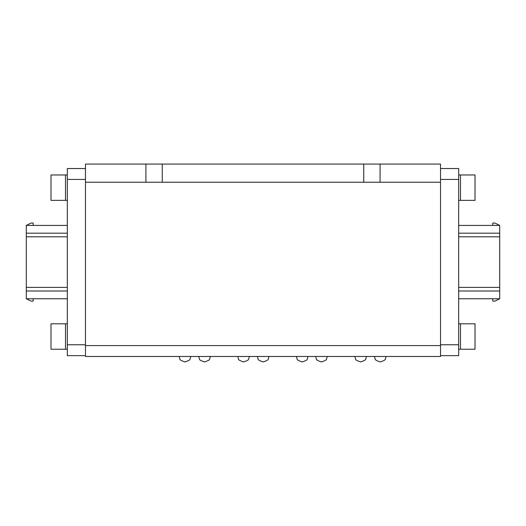 <?xml version="1.0" encoding="UTF-8"?>
<svg xmlns="http://www.w3.org/2000/svg" width="526" height="526" viewBox="0 0 526 526"><rect width="100%" height="100%" fill="white"/><g stroke="black" fill="none" stroke-linecap="round" stroke-linejoin="round"><path stroke-width="0.79" d="M440.525 182.226L440.525 356.483L85.475 356.483L85.475 164.073L440.525 164.073L440.525 182.226L380.081 182.226L380.081 164.073M380.081 182.226L162.258 182.226L162.258 164.073M85.475 182.226L162.258 182.226M363.742 182.226L363.742 164.073M145.919 182.226L145.919 164.073M458.679 323.806L460.493 323.806L460.493 349.218L475.011 349.218L475.011 323.806L460.493 323.806L460.493 349.218L458.679 349.218M458.679 174.961L460.493 174.961L460.493 200.373L475.011 200.373L475.011 174.961L460.493 174.961L460.493 200.373L458.679 200.373M67.321 349.218L65.507 349.218L65.507 323.806L50.989 323.806L50.989 349.218L65.507 349.218L65.507 323.806L67.321 323.806M67.321 200.373L65.507 200.373L65.507 174.961L50.989 174.961L50.989 200.373L65.507 200.373L65.507 174.961L67.321 174.961M26.385 298.761L31.021 301.122L26.3 298.761L26.3 236.805L67.321 236.805M33.197 225.424L33.197 223.063L31.021 223.063L26.3 225.424L26.3 236.805M85.475 355.648L67.321 355.648L67.321 168.537L85.475 168.537M67.321 225.424L26.3 225.424M67.321 298.761L26.3 298.761M33.197 298.761L33.197 301.122L31.021 301.122M31.021 223.063L26.385 225.424M499.615 225.424L494.979 223.063L499.7 225.424L499.7 287.38L458.679 287.38M492.803 298.761L492.803 301.122L494.979 301.122L499.7 298.761L499.7 287.38M440.525 168.537L458.679 168.537L458.679 355.648L440.525 355.648M458.679 298.761L499.7 298.761M458.679 225.424L499.7 225.424M492.803 225.424L492.803 223.063L494.979 223.063M494.979 301.122L499.615 298.761M440.525 345.589L85.475 345.589M85.475 344.754L67.321 344.754M67.321 179.432L85.475 179.432M67.321 233.176L26.3 233.176M67.321 287.38L26.3 287.38M67.321 291.01L26.3 291.01M440.525 179.432L458.679 179.432M458.679 344.754L440.525 344.754M458.679 291.01L499.7 291.01M458.679 236.805L499.7 236.805M458.679 233.176L499.7 233.176M374.453 356.483L375.156 358.91C374.808 359.712 376.511 360.718 380.259 361.927L380.272 361.927C384.013 360.718 385.716 359.712 385.367 358.91L386.071 356.483M354.846 356.483L355.55 358.91C355.201 359.712 356.904 360.718 360.658 361.927C364.406 360.718 366.109 359.712 365.767 358.91L366.464 356.483M315.639 356.483L316.343 358.91C315.995 359.712 317.697 360.718 321.452 361.927L321.458 361.927C325.2 360.718 326.902 359.712 326.554 358.91L327.257 356.483M296.401 356.483L297.098 358.91C296.756 359.712 298.459 360.718 302.207 361.927C305.961 360.718 307.664 359.712 307.315 358.91L308.019 356.483M257.372 356.483L258.075 358.91C257.727 359.712 259.43 360.718 263.184 361.927C266.932 360.718 268.635 359.712 268.286 358.91L268.99 356.483M237.772 356.483L238.469 358.91C238.127 359.712 239.83 360.718 243.577 361.927L243.591 361.927M249.383 356.483L248.686 358.91C249.028 359.712 247.325 360.718 243.577 361.927M198.743 356.483L199.446 358.91C199.098 359.712 200.8 360.718 204.548 361.927L204.561 361.927C208.303 360.718 210.005 359.712 209.657 358.91L210.361 356.483M179.136 356.483L179.839 358.91C179.491 359.712 181.194 360.718 184.948 361.927L184.935 361.927M190.754 356.483L190.057 358.91C190.399 359.712 188.696 360.718 184.948 361.927L184.961 361.927"/></g></svg>
